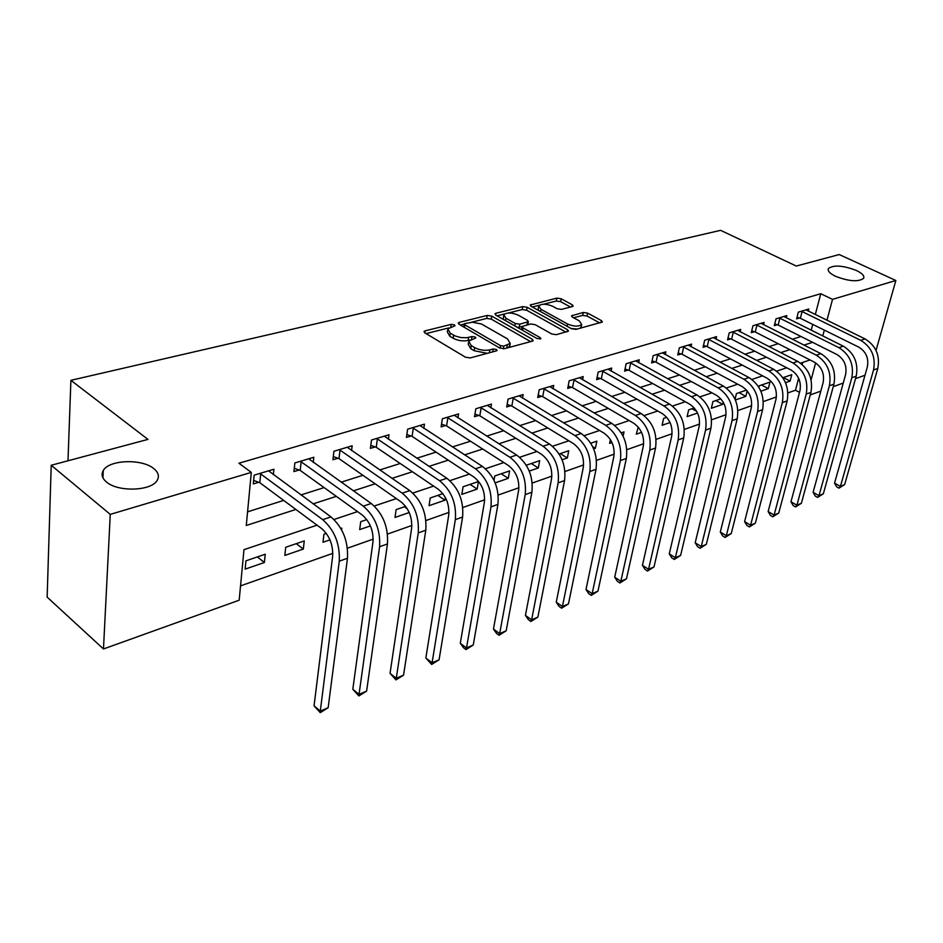 <?xml version="1.0" encoding="UTF-8"?>
<svg xmlns="http://www.w3.org/2000/svg" width="943" height="943" viewBox="0 0 943 943"><rect width="100%" height="100%" fill="white"/><g stroke="black" fill="none" stroke-linecap="round" stroke-linejoin="round"><path stroke-width="1.41" d="M454.455 324.852L451.214 324.368L425.057 330.875L424.02 331.476L424.763 332.82L465.477 357.208L470.286 357.916L496.395 350.867L497.055 350.466L496.478 349.464L493.165 348.969L489.83 349.865C484.655 350.879 479.598 350.124 474.659 347.625L471.241 345.598L468.671 341.107L475.802 337.995L475.237 337.028L471.971 336.545L466.714 337.747L460.986 337.582L455.398 336.062L450.259 333.185L447.795 328.859L454.998 325.795L454.455 324.852M835.533 276.299C848.995 281.427 858.366 282.098 863.635 278.315C864.648 275.91 862.208 273.293 856.327 270.441C842.959 265.396 833.659 264.747 828.414 268.507C827.365 270.841 829.746 273.446 835.533 276.299M106.418 481.956C117.958 492.305 151.682 491.067 157.198 480.293C159.52 476.25 158.377 472.349 153.78 468.6C142.075 458.581 109.176 459.654 103.294 470.463C100.984 474.376 102.033 478.207 106.418 481.956M572.389 306.581L573.191 306.11L572.318 304.825L561.168 298.778L556.83 298.129L530.214 305.013L531.039 306.298L571.47 328.706L575.984 329.378L602.388 321.987L601.469 320.632L587.63 313.135L583.245 312.475L571.541 315.799L572.425 317.119L579.273 320.879L581.666 324.498C578.589 326.797 573.874 326.62 567.545 323.991L540.94 309.28L538.689 305.827C541.777 303.575 546.445 303.74 552.692 306.31L557.077 308.715L561.486 309.375L572.389 306.581M317.048 525.168L243.978 549.663L239.18 600.196L103.471 648.973L47.15 597.131L51.217 465.264L147.968 439.391L70.902 380.324L720.617 230.34L796.281 266.044L839.223 254.551L895.85 280.495L876.035 350.407M51.217 465.264L110.26 514.383L251.309 472.384L246.276 525.487L295.854 509.456M815.294 314.585L820.764 293.721L238.921 463.225L251.309 472.384M820.764 293.721L832.528 299.355L895.85 280.495M491.727 316.105L487.189 315.434L459.253 322.376L458.274 322.93L459.052 324.262L499.707 348.002L504.411 348.698L532.276 341.177L533.16 340.647L532.288 339.244L491.727 316.105L491.232 319.099L486.706 318.428L471.406 322.247M495.888 313.265L522.705 306.605L527.149 307.277L567.592 329.744L568.488 331.123L556.335 334.682L551.773 333.999L535.141 324.663L530.614 323.979L522.08 326.49L522.917 327.846L540.256 337.677L540.858 338.655L537.027 338.549L495.782 315.092L494.981 313.795L495.888 313.265L495.605 314.986M247.561 511.849L283.678 500.415M300.97 494.934L324.109 487.602M341.177 482.191L362.925 475.296M379.758 469.968L400.197 463.484M416.818 458.227L436.031 452.133M452.428 446.935L470.51 441.218M486.694 436.09L503.692 430.703M519.676 425.635L535.659 420.566M551.443 415.568L566.484 410.806M582.067 405.867L596.224 401.376M611.606 396.508L624.926 392.288M640.108 387.467L652.65 383.495M667.644 378.744L679.443 375.008M694.26 370.316L705.352 366.803M719.992 362.159L730.424 358.859M744.887 354.273L754.695 351.161M768.981 346.635L778.199 343.712M792.32 339.244L800.984 336.498M811.204 330.227L812.725 324.392M273.34 474.718L273.906 469.237L254.15 475.142L253.313 483.936L258.7 482.297M313.241 462.4L313.819 457.272L294.864 462.954L293.921 471.594L299.108 470.015M351.55 450.577L352.163 445.791L333.952 451.249L332.926 459.748L337.9 458.239M388.398 439.249L389.011 434.758L371.507 440.004L370.399 448.361L375.184 446.911M423.831 428.37L424.456 424.138L407.612 429.183L406.433 437.411L411.042 436.02M457.944 417.902L458.581 413.918L442.361 418.775L441.124 426.873L445.544 425.529M490.82 407.836L491.444 404.075L475.826 408.755L474.518 416.723L478.785 415.427M522.505 398.135L523.141 394.587L508.065 399.089L506.709 406.952L510.823 405.702M553.069 388.799L553.706 385.428L539.172 389.777L537.758 397.522L541.73 396.308M582.585 379.793L583.21 376.587L569.171 380.795L567.721 388.422L571.552 387.255M611.076 371.094L611.701 368.053L598.145 372.12L596.648 379.628L600.349 378.508M638.623 362.701L639.236 359.802L626.14 363.727L624.596 371.141L628.179 370.045M665.263 354.592L665.864 351.833L653.193 355.629L651.625 362.925L655.079 361.876M691.03 346.753L691.62 344.112L679.361 347.79L677.758 354.992L681.105 353.967M715.973 339.174L716.562 336.651L704.692 340.199L703.054 347.307L706.295 346.317M740.137 331.83L740.715 329.413L729.222 332.855L727.56 339.857L730.695 338.902M763.547 324.71L764.113 322.4L752.974 325.736L751.288 332.643L754.329 331.724M786.25 317.826L786.804 315.61L776.006 318.84L774.297 325.665L777.244 324.769M808.257 311.143L808.811 309.009L798.332 312.157L796.611 318.887L799.475 318.015M240.536 585.886L332.82 553.352M347.425 548.201L373.169 539.125M387.502 534.068L411.855 525.487M425.93 520.524L448.986 512.391M462.801 507.523L484.643 499.825M498.21 495.04L518.909 487.743M532.253 483.04L551.879 476.121M564.987 471.5L583.611 464.923M596.506 460.384L614.188 454.149M626.859 449.681L643.656 443.752M656.128 439.367L672.088 433.733M684.347 429.407L699.529 424.055M711.6 419.8L726.027 414.72M737.909 410.523L751.642 405.69M763.347 401.565L776.407 396.956M787.935 392.889L795.491 390.225L798.627 378.226M802.234 364.481L802.776 362.395M245.145 569.136L264.394 562.488L265.231 554.236L245.934 560.826L245.145 569.136M284.833 555.439L303.328 549.05L304.259 540.928L285.717 547.258L284.833 555.439M326.325 533.408L323.956 534.221L322.989 542.272L329.967 539.867M341.578 529.754L341.779 528.139L340.859 528.457M366.803 519.605L360.733 521.679L359.684 529.612L370.422 525.911M405.62 506.367L396.131 509.609L395.011 517.424L409.203 512.52M442.88 493.661L430.22 497.975L429.041 505.684L444.931 500.203L445.355 497.503M461.846 494.368L477.17 489.075L478.443 481.531L463.084 486.765L461.846 494.368M495.158 482.863L508.289 478.337L509.597 470.911L494.78 475.956L494.026 480.329M529.282 471.099L538.323 467.976L539.691 460.644L526.288 465.217M562.087 459.771L567.344 457.968L568.747 450.73L559.14 454.007M593.677 448.88L595.398 448.279L596.836 441.159L590.766 443.234M610.404 439.556L609.614 443.375L612.019 442.55M623.099 436.185L624.007 431.894L621.225 432.837M638.211 427.049L636.289 434.169L641.558 432.354M666.736 417.325L663.636 418.374L662.104 425.269L670.049 422.523M694.26 407.93L688.673 409.84L687.105 416.641L697.549 413.034M720.853 398.865L712.932 401.565L711.34 408.272L722.703 404.358L723.234 402.178M735.399 399.973L745.854 396.366L747.21 390.874M735.068 399.219L736.448 393.549L746.55 390.096M760.883 391.18L768.309 388.622L769.96 382.115L759.256 385.77L758.879 387.267M785.531 382.681L790.116 381.102L791.778 374.677L782.843 377.73M70.902 380.324L67.99 460.773M103.471 648.973L110.26 514.383M864.99 375.243L855.513 378.65M843.254 383.058L833.247 386.654M820.823 391.121L810.249 394.917M795.491 390.225L799.523 392.347M810.037 359.955L800.548 363.138M786.71 367.77L776.631 371.153M762.616 375.844L751.901 379.44M737.709 384.19L726.334 388.009M711.965 392.83L699.883 396.873M685.313 401.753L672.5 406.056M657.742 410.995L644.128 415.557M629.17 420.566L614.718 425.411M599.559 430.491L584.212 435.642M568.841 440.794L552.539 446.251M536.956 451.473L519.652 457.272M503.845 462.565L485.456 468.73M469.425 474.105L449.894 480.659M433.627 486.105L412.857 493.059M396.366 498.588L374.265 506.002M357.538 511.601L334.022 519.487M811.11 379.899L815.624 362.89M822.779 335.979L824.335 330.133M826.952 320.29L832.528 299.355M313.159 503.857L336.321 496.36M353.389 490.843L375.137 483.806M391.97 478.36L412.409 471.748M429.03 466.372L448.243 460.16M464.628 454.868L482.686 449.021M498.871 443.788L515.856 438.295M531.817 433.132L547.789 427.957M563.549 422.865L578.578 418.008M594.137 412.975L608.27 408.402M623.629 403.427L636.926 399.125M652.085 394.221L664.603 390.178M679.573 385.333L691.349 381.526M706.13 376.752L717.199 373.169M731.803 368.442L742.212 365.082M756.64 360.415L766.411 357.244M780.663 352.635L789.857 349.664M803.943 345.114L812.571 342.321M264.394 562.488L257.333 556.936M303.328 549.05L296.255 543.663M407.27 508.784L404.406 506.78M444.931 500.203L437.847 495.381M477.17 489.075L470.097 484.384M508.289 478.337L501.216 473.763M538.323 467.976L531.274 463.52M567.344 457.968L560.307 453.618M595.398 448.279L592.664 446.628M696.712 411.407L691.938 408.732M722.703 404.358L715.843 400.575M745.854 396.366L739.017 392.665M768.309 388.622L761.508 385.003M790.116 381.102L783.338 377.554M447.571 330.345L447.336 331.924L449.787 336.262L450.259 333.185M469.838 340.034L468.141 340.47C462.966 341.449 457.968 340.706 453.135 338.242L449.787 336.262M468.435 342.604L468.188 344.183L470.746 348.686L471.241 345.598M487.26 353.342L474.164 350.713L470.746 348.686M448.774 327.916L426.059 333.598M530.626 341.625L491.232 319.099M464.262 324.038L460.349 325.017M464.982 323.52L464.31 323.909L464.864 324.84L500.533 345.621L503.821 346.116L510.222 343.417L507.534 338.914L481.401 323.979L472.467 322.235L464.982 323.52M464.262 324.215L463.803 327.032M508.36 347.637L509.939 345.067M497.079 315.834L504.54 313.96M508.36 313.005L522.198 309.54L522.705 306.605M565.906 332.101L526.63 310.212L522.198 309.54M522.009 326.891L521.479 329.708M518.178 315.127C511.813 312.463 507.004 312.333 503.762 314.703L505.943 318.215L515.267 323.508L519.805 324.18L528.339 321.693L527.491 320.361L518.178 315.127M503.586 315.775L503.35 319.394M517.153 327.245L519.298 327.174L519.805 324.18M522.104 326.443L519.298 327.174M538.512 306.805L538.182 310.259M571.093 328.494L577.234 329.036M580.275 328.223L581.289 326.478M599.772 322.954L587.076 316.046L582.691 315.386L573.603 317.767M570.539 307.053L560.637 301.666L556.299 301.017L543.474 304.224M539.196 305.296L532.323 307.005M259.561 473.527L260.669 473.94L259.82 482.71L321.657 528.599C329.508 535.612 333.162 544.806 332.643 556.193L314.054 705.847L320.29 711.105L339.268 561.179C340.069 544.028 334.565 530.178 322.73 519.652L260.669 473.94M328.164 707.698L320.255 712.66L320.29 711.105L328.164 707.698L347.472 558.244C348.309 541.152 342.816 527.373 330.993 516.905L268.566 470.828M259.82 482.71L253.643 480.411M320.255 712.66L314.054 705.847M300.051 461.398L301.147 461.799L300.204 470.416L362.159 514.925C369.998 521.738 373.593 530.732 372.968 541.919L352.812 689.262L359.047 694.366L379.593 546.751C380.559 529.895 375.137 516.351 363.314 506.132L301.147 461.799M366.615 691.089L358.882 695.946L359.047 694.366L366.615 691.089L387.455 543.934C388.457 527.137 383.047 513.652 371.236 503.491L308.703 458.805M300.204 470.416L294.287 468.247M358.882 695.946L352.812 689.262M338.938 449.752L340.022 450.141L338.985 458.628L400.987 501.817C408.814 508.43 412.362 517.236 411.631 528.233L390.048 673.337L396.284 678.276L418.244 532.913C419.376 516.34 414.036 503.091 402.237 493.165L340.022 450.141M403.557 675.141L395.977 679.891L396.284 678.276L403.557 675.141L425.788 530.214C426.943 513.699 421.627 500.509 409.828 490.631L347.248 447.265M338.985 458.628L333.303 456.565M395.977 679.891L390.048 673.337M376.292 438.566L377.365 438.943L376.245 447.288L438.247 489.228C446.063 495.664 449.552 504.281 448.727 515.102L425.847 658.014L432.083 662.811L455.339 519.64C456.612 503.35 451.355 490.372 439.579 480.718L377.365 438.943M439.073 659.794L431.658 664.45L432.083 662.811L439.073 659.794L462.589 517.047C463.873 500.816 458.64 487.896 446.864 478.29L384.284 436.173M376.245 447.288L370.799 445.344M431.658 664.45L425.847 658.014M412.221 427.804L413.282 428.169L412.091 436.385L474.046 477.134C481.838 483.405 485.28 491.845 484.36 502.478L460.29 643.279L466.514 647.935L490.973 506.886C492.364 490.867 487.189 478.16 475.437 468.765L413.282 428.169M473.245 645.024L465.995 649.586L466.514 647.935L473.245 645.024L497.928 504.399C499.342 488.439 494.179 475.779 482.439 466.431L419.906 425.505M412.091 436.385L406.846 434.534M465.995 649.586L463.508 647.723L460.29 643.279M446.793 417.443L447.842 417.808L446.593 425.894L508.454 465.524C516.222 471.618 519.605 479.893 518.615 490.36L493.46 629.075L499.672 633.613L525.204 494.639C526.713 478.879 521.62 466.431 509.904 457.272L447.842 417.808M506.167 630.808L499.047 635.276L499.672 633.613L506.167 630.808L531.887 492.246C533.432 476.545 528.339 464.133 516.646 455.033L454.196 415.226M446.593 425.894L441.536 424.126M499.047 635.276L496.572 633.472L493.46 629.075M480.105 407.47L481.13 407.824L479.822 415.792L541.553 454.337C549.286 460.278 552.622 468.4 551.561 478.69L525.428 615.402L531.628 619.81L558.138 482.851C559.753 467.351 554.732 455.139 543.062 446.228L481.13 407.824M537.875 617.111L530.909 621.496L531.628 619.81L537.875 617.111L564.574 480.553C566.213 465.099 561.203 452.935 549.545 444.07L487.225 405.337M479.822 415.792L474.954 414.107M530.909 621.496L528.434 619.728L525.428 615.402M512.19 397.863L513.216 398.205L511.849 406.044L573.415 443.575C581.124 449.375 584.412 457.331 583.281 467.457L556.252 602.212L562.429 606.502L589.835 471.512C591.544 456.259 586.593 444.283 574.982 435.595L513.216 398.205M568.464 603.897L561.627 608.2L562.429 606.502L568.464 603.897L596.035 469.296C597.768 454.09 592.829 442.161 581.218 433.509L519.063 395.801M511.849 406.044L507.145 404.441M561.627 608.2L559.152 606.479L556.252 602.212M543.144 388.587L544.146 388.929L542.732 396.649L604.121 433.214C611.783 438.86 615.025 446.676 613.834 456.648L585.992 589.493L592.157 593.654L620.364 460.585C622.168 445.567 617.288 433.815 605.724 425.34L544.146 388.929M597.968 591.143L591.261 595.363L592.157 593.654L597.968 591.143L626.341 458.451C628.156 443.481 623.299 431.776 611.748 423.336L549.769 386.606M542.732 396.649L538.194 395.117M591.261 595.363L588.797 593.701L585.992 589.493M573.014 379.64L574.004 379.97L572.542 387.585L633.708 423.218C641.346 428.735 644.54 436.397 643.291 446.216L614.706 577.199L620.848 581.265L649.798 450.059C651.684 435.265 646.874 423.737 635.37 415.462L574.004 379.97M626.47 578.837L619.881 582.986L620.848 581.265L626.47 578.837L655.55 447.996C657.46 433.25 652.662 421.769 641.169 413.529L579.415 377.73M572.542 387.585L568.158 386.123M619.881 582.986L617.429 581.36L614.706 577.199M601.846 371L602.836 371.33L601.328 378.827L662.257 413.576C669.86 418.963 673.007 426.484 671.711 436.149L642.442 565.328L648.56 569.289L678.182 439.898C680.139 425.328 675.4 414.012 663.955 405.938L602.836 371.33M653.994 566.943L647.535 571.022L648.56 569.289L653.994 566.943L683.734 437.906C685.714 423.383 680.987 412.115 669.554 404.075L608.035 369.149M601.328 378.827L597.084 377.424M647.535 571.022L645.083 569.431L642.442 565.328M629.712 362.654L630.69 362.972L629.146 370.363L689.816 404.264C697.372 409.533 700.484 416.924 699.14 426.448L669.259 553.859L675.353 557.714L705.576 430.091C707.604 415.745 702.936 404.63 691.549 396.744L630.69 362.972M680.598 555.451L674.257 559.447L675.353 557.714L680.598 555.451L710.939 428.169C712.991 413.871 708.323 402.791 696.96 394.94L635.7 360.863M629.146 370.363L625.032 369.019M674.257 559.447L671.817 557.902L669.259 553.859M656.658 354.592L657.613 354.898L656.033 362.183L716.444 395.282C723.953 400.421 727.018 407.682 725.639 417.065L695.191 542.755L701.262 546.527L732.039 420.625C734.125 406.492 729.517 395.577 718.201 387.856L657.613 354.898M706.342 544.323L700.107 548.26L701.262 546.527L706.342 544.323L737.214 418.763C739.324 404.677 734.727 393.797 723.422 386.123L662.434 352.859M656.033 362.183L652.061 360.898M700.107 548.26L697.679 546.751L695.191 542.755M682.72 346.788L683.663 347.083L682.06 354.273L742.165 386.595C749.638 391.616 752.655 398.748 751.241 408.001L720.299 532.017L726.334 535.695L757.606 411.466C759.752 397.545 755.213 386.819 743.956 379.275L683.663 347.083M731.249 533.573L725.12 537.439L726.334 535.695L731.249 533.573L762.616 409.675C764.773 395.789 760.247 385.098 749.013 377.601L688.307 345.103M682.06 354.273L678.194 353.036M725.12 537.439L722.715 535.966L720.299 532.017M707.934 339.232L708.877 339.527L707.238 346.611L767.048 378.19C774.462 383.106 777.445 390.119 775.995 399.243L744.593 521.62L750.604 525.204L782.325 402.626C784.529 388.905 780.05 378.355 768.863 370.976L708.877 339.527M755.367 523.153L749.343 526.948L750.604 525.204L755.367 523.153L787.169 400.893C789.385 387.208 784.918 376.693 773.743 369.35L713.356 337.606M707.238 346.611L703.49 345.421M749.343 526.948L746.939 525.51L744.593 521.62M732.357 331.912L733.289 332.207L731.627 339.197L791.118 370.057C798.485 374.866 801.432 381.774 799.947 390.756L768.144 511.542L774.109 515.055L806.241 394.068C808.493 380.536 804.073 370.163 792.957 362.949L733.289 332.207M778.729 513.063L772.8 516.799L774.109 515.055L778.729 513.063L810.933 392.382C813.196 378.897 808.776 368.56 797.684 361.369L737.603 330.345M731.627 339.197L727.984 338.054M772.8 516.799L770.419 515.397L768.144 511.542M756.027 324.828L756.934 325.111L755.249 332.007L814.422 362.195C821.742 366.898 824.654 373.687 823.133 382.552L790.965 501.782L796.894 505.212L829.392 385.781C831.691 372.438 827.317 362.242 816.284 355.181L756.934 325.111M801.373 503.279L795.55 506.957L796.894 505.212L801.373 503.279L833.93 384.155C836.241 370.858 831.879 360.686 820.858 353.649L761.107 323.308M755.249 332.007L751.712 330.91M795.55 506.957L793.181 505.578L790.965 501.782M778.953 317.956L779.861 318.239L778.152 325.04L836.995 354.568C844.268 359.177 847.132 365.86 845.588 374.595L813.09 492.317L818.995 495.664L851.812 377.754C854.146 364.599 849.832 354.568 838.869 347.649L779.861 318.239M823.333 493.79L817.605 497.409L818.995 495.664L823.333 493.79L856.209 376.186C858.554 363.067 854.252 353.059 843.301 346.175L783.881 316.483M778.152 325.04L774.722 323.979M817.605 497.409L815.247 496.065L813.09 492.317M801.196 311.296L802.092 311.567L800.359 318.286L858.861 347.177C866.087 351.704 868.916 358.269 867.348 366.898L834.555 483.122L840.425 486.399L873.536 369.986C875.906 357.008 871.65 347.13 860.759 340.352L802.092 311.567M844.633 484.584L838.999 488.144L840.425 486.399L844.633 484.584L877.792 368.454C880.173 355.523 875.929 345.668 865.061 338.926L805.982 309.858M800.359 318.286L797.024 317.261M838.999 488.144L836.653 486.836L834.555 483.122M450.813 327.068L451.214 324.368M492.682 351.869L493.165 348.969M471.524 339.339L471.971 336.545M453.135 338.242L453.607 335.166M468.141 340.47L468.624 337.405M474.164 350.713L474.659 347.625M489.358 352.776L489.83 349.865M424.774 332.832L425.057 330.875M531.935 341.272L532.288 339.244M458.97 324.215L459.253 322.376M486.706 318.428L487.189 315.434M464.451 327.421L464.864 324.84M500.096 348.215L500.533 345.621M503.362 348.851L503.821 346.116M506.792 348.061L507.287 345.185M526.63 310.212L527.149 307.277M567.214 331.747L567.592 329.744M522.493 330.286L522.917 327.846M539.997 339.079L540.256 337.677M505.531 320.644L505.943 318.215M514.843 325.936L515.267 323.508M526.996 324.922L527.467 322.211M540.539 311.555L540.94 309.28M567.12 326.29L567.545 323.991M572.047 316.883L572.342 315.316M582.691 315.386L583.245 312.475M587.076 316.046L587.63 313.135M601.08 322.6L601.469 320.632M530.779 306.133L531.062 304.53M556.299 301.017L556.83 298.129M560.637 301.666L561.168 298.778M571.965 306.687L572.318 304.825M322.73 519.652L330.993 516.905M339.268 561.179L347.472 558.244M363.314 506.132L371.236 503.491M379.593 546.751L387.455 543.934M402.237 493.165L409.828 490.631M418.244 532.913L425.788 530.214M439.579 480.718L446.864 478.29M455.339 519.64L462.589 517.047M475.437 468.765L482.439 466.431M490.973 506.886L497.928 504.399M509.904 457.272L516.646 455.033M525.204 494.639L531.887 492.246M543.062 446.228L549.545 444.07M558.138 482.851L564.574 480.553M574.982 435.595L581.218 433.509M589.835 471.512L596.035 469.296M605.724 425.34L611.748 423.336M620.364 460.585L626.341 458.451M635.37 415.462L641.169 413.529M649.798 450.059L655.55 447.996M663.955 405.938L669.554 404.075M678.182 439.898L683.734 437.906M691.549 396.744L696.96 394.94M705.576 430.091L710.939 428.169M718.201 387.856L723.422 386.123M732.039 420.625L737.214 418.763M743.956 379.275L749.013 377.601M757.606 411.466L762.616 409.675M768.863 370.976L773.743 369.35M782.325 402.626L787.169 400.893M792.957 362.949L797.684 361.369M806.241 394.068L810.933 392.382M816.284 355.181L820.858 353.649M829.392 385.781L833.93 384.155M838.869 347.649L843.301 346.175M851.812 377.754L856.209 376.186M860.759 340.352L865.061 338.926M873.536 369.986L877.792 368.454M102.94 477.853L103.294 470.463M828.107 269.639L828.414 268.507M509.703 346.47L510.222 343.417M527.821 324.675L528.339 321.693M581.1 327.445L581.666 324.498"/></g></svg>
